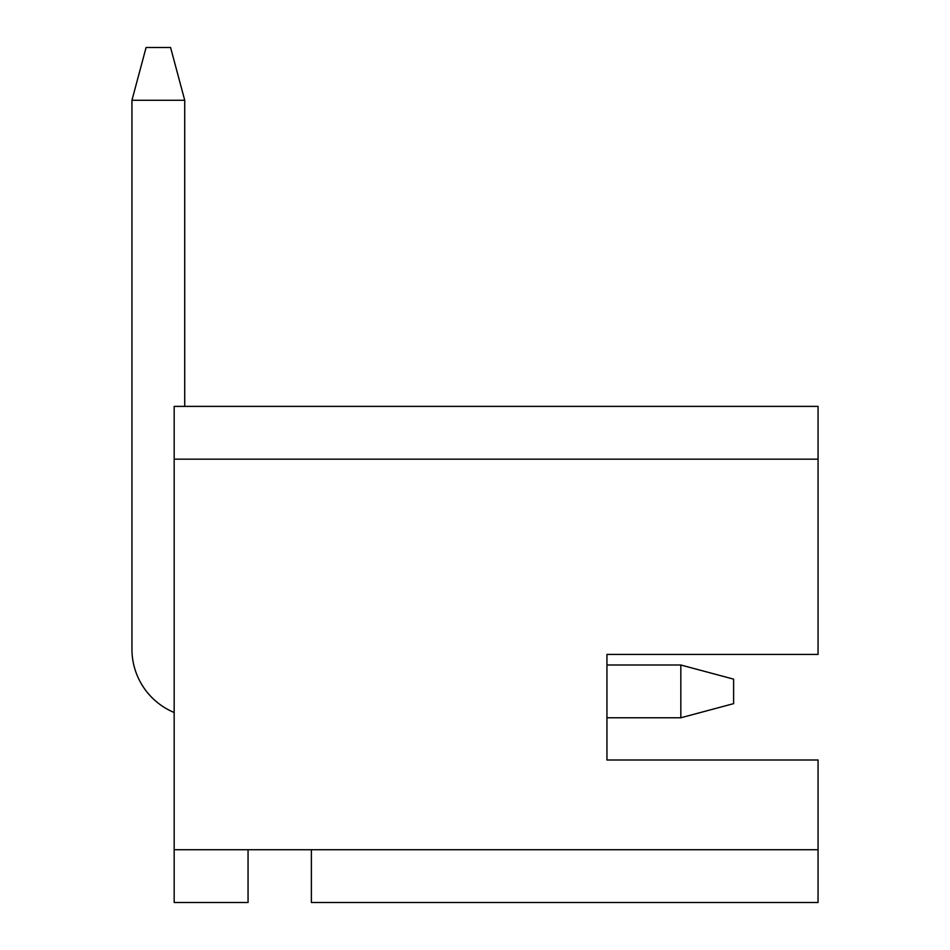 <?xml version="1.0" encoding="UTF-8"?>
<svg xmlns="http://www.w3.org/2000/svg" width="950" height="950" viewBox="0 0 950 950"><rect width="100%" height="100%" fill="white"/><g stroke="black" fill="none" stroke-linecap="round" stroke-linejoin="round"><path stroke-width="1.43" d="M606.943 760L818.057 760L818.057 902.5L311.386 902.5L311.386 849.727L248.057 849.727L248.057 902.5L174.171 902.5L174.171 406.386L818.057 406.386L818.057 654.443L606.943 654.443L606.943 760L606.943 717.773L680.829 717.773L680.829 665L606.943 665L606.943 654.443M174.171 712.5A68.614 68.614 0 0 1 131.943 649.171L131.943 100.272L146.086 47.5L170.584 47.5L184.727 100.272L131.943 100.272M184.727 406.386L184.727 100.272M680.829 665L733.614 679.143L733.614 703.641L680.829 717.773M174.171 849.727L248.057 849.727M311.386 849.727L818.057 849.727M818.057 459.171L174.171 459.171"/></g></svg>
